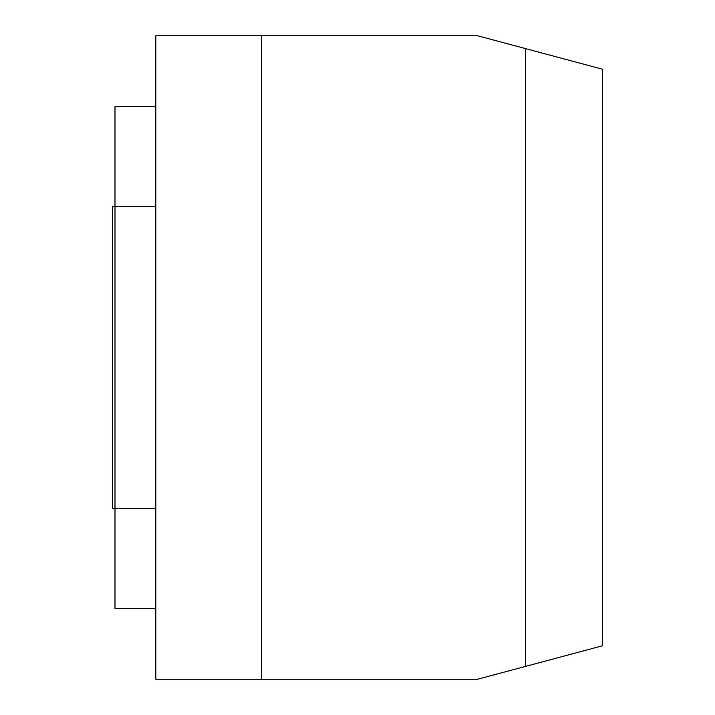 <?xml version="1.0" encoding="UTF-8"?>
<svg xmlns="http://www.w3.org/2000/svg" width="715" height="715" viewBox="0 0 715 715"><rect width="100%" height="100%" fill="white"/><g stroke="black" fill="none" stroke-linecap="round" stroke-linejoin="round"><path stroke-width="1.07" d="M525.579 48.62L525.579 666.38L602.414 645.797L602.414 69.203L477.557 35.75L261.458 35.75L261.458 679.25L155.807 679.25L155.807 35.75L261.458 35.75M525.579 666.38L477.557 679.25L261.458 679.25M155.807 106.58L114.99 106.58L114.99 206.626L155.807 206.626M114.99 206.626L114.99 508.374L155.807 508.374M114.99 508.374L114.99 608.42L155.807 608.42M114.99 206.233L112.586 206.233L112.586 508.767L114.99 508.767"/></g></svg>
